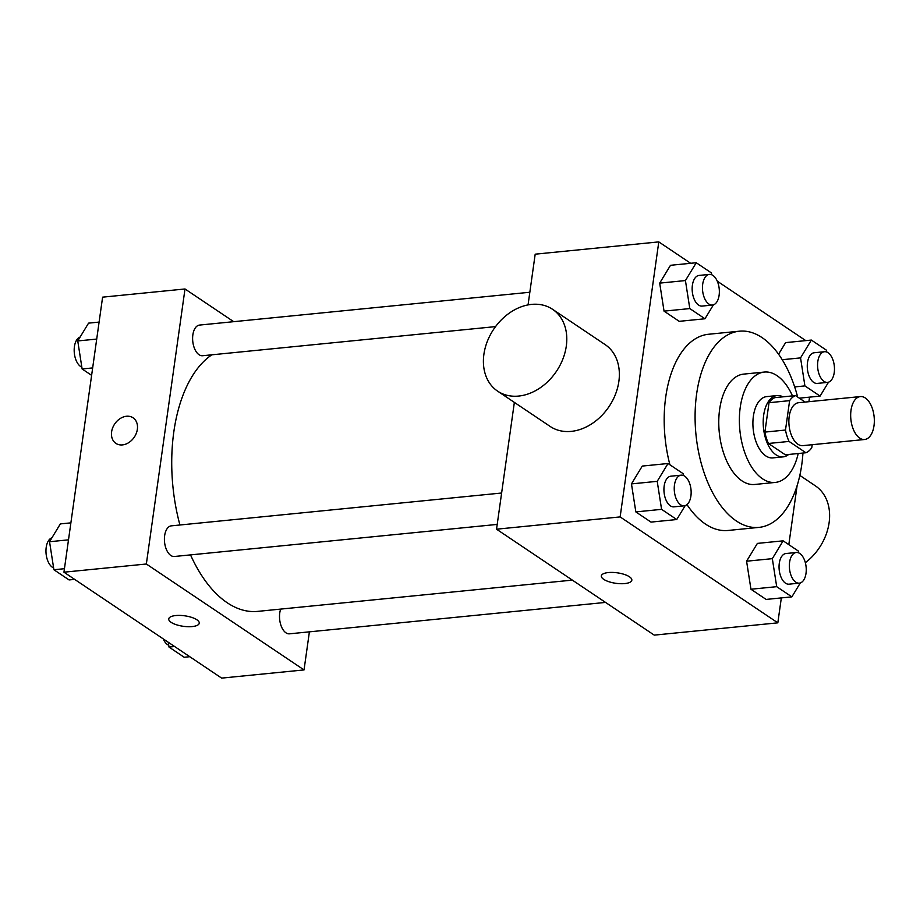 <?xml version="1.0" encoding="UTF-8"?>
<svg xmlns="http://www.w3.org/2000/svg" width="920" height="920" viewBox="0 0 920 920"><rect width="100%" height="100%" fill="white"/><g stroke="black" fill="none" stroke-linecap="round" stroke-linejoin="round"><path stroke-width="1.38" d="M874 425.753A21.562 11.707 -95.7 0 1 864.639 439.495A21.562 11.707 -95.7 0 1 850.862 419.186A21.562 11.707 -95.7 0 1 860.372 396.577A21.562 11.707 -95.7 0 1 874 425.753M864.639 439.495L802.838 445.636A21.562 11.707 -95.7 0 1 789.061 425.327A21.562 11.707 -95.7 0 1 798.571 402.718L860.372 396.577M805.126 402.063L795.501 395.588A29.279 15.893 -95.7 0 0 789.624 400.648L785.496 430.042A29.279 15.893 -95.7 0 0 789.049 441.428L805.908 452.755A29.279 15.893 -95.7 0 0 811.773 447.695L812.199 444.705M789.049 441.428L768.453 443.474L785.312 454.802L805.908 452.755M768.453 443.474A29.279 15.893 -95.7 0 1 764.899 432.089L785.496 430.042M795.501 395.588L774.893 397.635A29.279 15.893 -95.7 0 0 769.028 402.695L764.899 432.089M782.92 396.842A30.808 16.721 84.3 0 0 777.055 395.565A30.808 16.721 84.3 0 0 763.197 421.429A30.808 16.721 84.3 0 0 776.077 454.871A30.808 16.721 84.3 0 0 783.15 456.872A30.808 16.721 84.3 0 0 788.647 454.468M783.15 456.872L772.846 457.895A30.808 16.721 -95.7 0 1 765.773 455.894A30.808 16.721 -95.7 0 1 752.905 422.452A30.808 16.721 -95.7 0 1 766.762 396.589L777.055 395.565M769.028 402.695L789.624 400.648M792.476 395.887A55.453 30.096 84.3 0 0 764.324 372.059A55.453 30.096 84.3 0 0 739.381 418.611A55.453 30.096 84.3 0 0 762.553 478.814A55.453 30.096 84.3 0 0 775.284 482.425A55.453 30.096 84.3 0 0 798.203 453.514M764.324 372.059L743.716 374.106A55.453 30.096 84.3 0 0 718.773 420.659A55.453 30.096 84.3 0 0 741.957 480.861A55.453 30.096 84.3 0 0 754.687 484.472L775.284 482.425M797.663 397.049A98.578 53.498 84.3 0 0 739.461 331.188A98.578 53.498 84.3 0 0 695.106 413.942A98.578 53.498 84.3 0 0 736.322 520.962A98.578 53.498 84.3 0 0 758.954 527.39A98.578 53.498 84.3 0 0 802.953 453.042M758.954 527.39L728.053 530.46A98.578 53.498 -95.7 0 1 705.421 524.043A98.578 53.498 -95.7 0 1 686.987 504.608M669.898 464.761A98.578 53.498 -95.7 0 1 708.561 334.259L739.461 331.188M683.48 475.525L683.203 473.708L668.023 463.507L642.275 466.072L631.465 483.897L635.835 511.911L651.004 522.1L676.752 519.535L685.193 505.62M711.7 274.758L711.413 272.93L696.244 262.74L670.496 265.293L659.686 283.118L664.044 311.132L679.224 321.333L704.973 318.768L713.414 304.853M690.655 263.292L658.789 241.891L620.137 516.913L777.825 622.84L781.333 597.908M788.819 544.651L797.099 485.702M808.91 401.683L809.543 397.141M805.77 340.618L717.266 281.175M798.594 552.851L798.307 551.022L783.138 540.833L757.39 543.398L746.58 561.212L750.95 589.237L766.119 599.426L791.867 596.861L800.308 582.947M785.611 342.619L778.573 354.211L785.611 342.619L811.359 340.066L800.549 357.891L804.908 385.905L820.088 396.094L828.529 382.179M514.36 402.397L496.535 529.195L654.235 635.122L777.825 622.84M496.535 529.195L620.137 516.913M631.833 580.209A15.399 5.29 8 0 1 624.795 583.567A15.399 5.29 8 0 1 608.925 581.739A15.399 5.29 8 0 1 601.335 575.92A15.399 5.29 8 0 1 617.32 572.827A15.399 5.29 8 0 1 631.833 580.209A15.399 5.29 8 0 1 624.795 583.579A15.399 5.29 8 0 1 608.925 581.727A15.399 5.29 8 0 1 601.335 575.92M658.789 241.891L535.187 254.173L528.057 304.899M552.587 309.315L605.153 344.62A49.289 37.777 123.9 0 1 618.861 381.443A49.289 37.777 123.9 0 1 591.882 423.729A49.289 37.777 123.9 0 1 550.183 426.454L497.616 391.149A49.289 37.777 123.9 0 1 493.741 329.164A49.289 37.777 123.9 0 1 552.587 309.315A49.289 37.777 123.9 0 1 566.294 346.138A49.289 37.777 123.9 0 1 539.316 388.412A49.289 37.777 123.9 0 1 497.616 391.149M805.345 562.695A49.289 37.777 -56.1 0 0 815.396 485.863L799.836 475.398M572.343 580.117L257.635 611.386A132.595 71.956 -95.7 0 1 190.52 554.898M179.929 524.986A132.595 71.956 -95.7 0 1 211.841 354.809M497.214 524.411L174.386 556.496A15.399 8.36 -95.7 0 1 164.542 541.995A15.399 8.36 -95.7 0 1 171.339 525.849L501.618 493.016M605.532 602.416L289.489 633.822A15.399 8.36 -95.7 0 1 281.037 625.623A15.399 8.36 -95.7 0 1 280.68 609.097M495.546 326.611L202.595 355.729A15.399 8.36 -95.7 0 1 192.751 341.228A15.399 8.36 -95.7 0 1 199.548 325.07L529.839 292.249M233.691 321.678L185 288.972L146.349 564.006L304.037 669.921L309.396 631.844M185 288.972L102.603 297.16L63.951 572.194L146.349 564.006M63.951 572.194L221.639 678.109L304.037 669.921M199.249 623.196A15.399 5.29 8 0 1 192.211 626.566A15.399 5.29 8 0 1 176.329 624.726A15.399 5.29 8 0 1 168.739 618.918A15.399 5.29 8 0 1 184.736 615.813A15.399 5.29 8 0 1 199.249 623.196A15.399 5.29 8 0 1 192.211 626.577A15.399 5.29 8 0 1 176.341 624.726A15.399 5.29 8 0 1 168.739 618.907M137.356 429.306A15.399 11.81 123.9 0 1 128.926 442.508A15.399 11.81 123.9 0 1 115.885 443.371A15.399 11.81 123.9 0 1 114.678 423.993A15.399 11.81 123.9 0 1 133.066 417.795A15.399 11.81 123.9 0 1 137.356 429.306M115.897 443.371A15.399 11.81 123.9 0 1 114.678 424.005A15.399 11.81 123.9 0 1 133.066 417.795M99.107 322.092L88.561 323.138L77.751 340.952L82.121 368.978L91.62 375.348M77.751 340.952L96.715 339.077M82.121 368.978L92.655 367.919M81.834 367.149A15.399 8.36 -95.7 0 1 74.221 351.808A15.399 8.36 -95.7 0 1 80.12 337.053M168.268 642.263L169.015 647.07L184.195 657.259L189.773 656.707M169.015 647.07L174.593 646.519M168.728 645.242A15.399 8.36 -95.7 0 1 163.162 638.825M70.886 522.859L60.34 523.905L49.542 541.731L53.9 569.745L69.081 579.933L74.658 579.381M49.542 541.731L68.494 539.844M53.9 569.745L64.446 568.698M53.613 567.916A15.399 8.36 -95.7 0 1 46 552.575A15.399 8.36 -95.7 0 1 51.899 537.82M826.815 352.084L826.528 350.255L811.359 340.066M827.54 382.386L817.247 383.41A15.399 8.36 -95.7 0 1 807.404 368.909A15.399 8.36 -95.7 0 1 814.2 352.751L824.492 351.728A15.399 8.36 -95.7 0 1 834.233 372.577A15.399 8.36 -95.7 0 1 827.54 382.386A15.399 8.36 -95.7 0 1 817.707 367.885A15.399 8.36 -95.7 0 1 824.492 351.728M782.23 359.709L800.549 357.891M794.673 386.917L804.908 385.905M799.319 398.164L820.088 396.094M696.244 262.74L685.434 280.565L689.804 308.579L704.973 318.768M712.425 305.06L702.132 306.084A15.399 8.36 -95.7 0 1 692.288 291.582A15.399 8.36 -95.7 0 1 699.085 275.425L709.389 274.401A15.399 8.36 -95.7 0 1 719.118 295.251A15.399 8.36 -95.7 0 1 712.425 305.06A15.399 8.36 -95.7 0 1 702.592 290.559A15.399 8.36 -95.7 0 1 709.389 274.401M670.496 265.293L659.686 283.118L685.434 280.565M659.686 283.118L664.044 311.132L689.804 308.579M664.044 311.132L679.224 321.333M783.138 540.833L772.328 558.659L776.698 586.672L791.867 596.861M799.331 583.153L789.026 584.177A15.399 8.36 -95.7 0 1 779.182 569.675A15.399 8.36 -95.7 0 1 785.979 553.518L796.283 552.495A15.399 8.36 -95.7 0 1 806.012 573.344A15.399 8.36 -95.7 0 1 799.331 583.153A15.399 8.36 -95.7 0 1 789.486 568.652A15.399 8.36 -95.7 0 1 796.283 552.495M757.39 543.398L746.58 561.212L772.328 558.659M746.58 561.212L750.95 589.237L776.698 586.672M750.95 589.237L766.119 599.426M668.023 463.507L657.213 481.332L661.583 509.346L676.752 519.535M684.216 505.827L673.911 506.851A15.399 8.36 -95.7 0 1 664.067 492.349A15.399 8.36 -95.7 0 1 670.864 476.192L681.168 475.168A15.399 8.36 -95.7 0 1 690.908 496.018A15.399 8.36 -95.7 0 1 684.216 505.827A15.399 8.36 -95.7 0 1 674.371 491.326A15.399 8.36 -95.7 0 1 681.168 475.168M642.275 466.072L631.465 483.897L657.213 481.332M631.465 483.897L635.835 511.911L661.583 509.346M635.835 511.911L651.004 522.1"/></g></svg>
